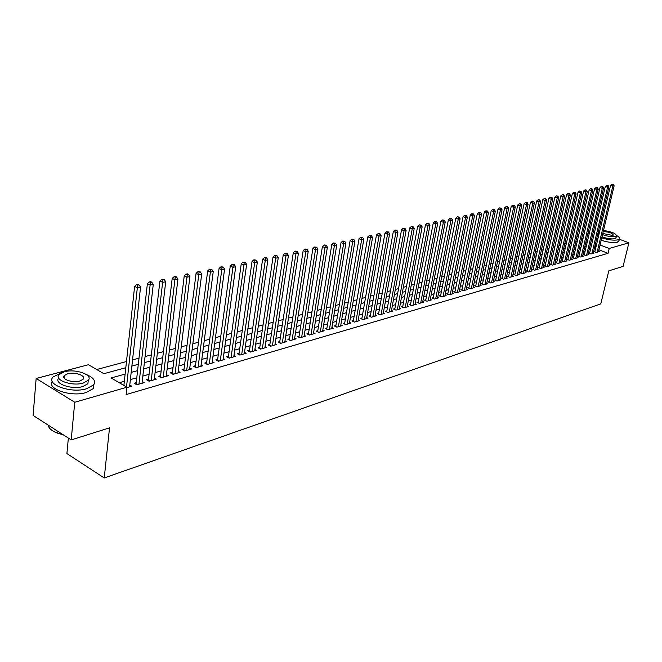 <?xml version="1.0" encoding="UTF-8"?>
<svg xmlns="http://www.w3.org/2000/svg" width="662" height="662" viewBox="0 0 662 662"><rect width="100%" height="100%" fill="white"/><g stroke="black" fill="none" stroke-linecap="round" stroke-linejoin="round"><path stroke-width="0.99" d="M68.36 438.078L66.912 453.561L104.24 477.956L600.798 303.85L608.783 270.866L623.107 266.364L628.9 242.805L609.222 248.465L600.062 244.998M104.24 477.956L109.52 427.859L71.198 439.907L33.1 415.422L36.145 378.474L88.501 364.712L103.86 373.707L125.813 367.716M577.206 241.539L575.89 241.051L577.007 236.26L578.522 235.862M571.894 242.118L570.321 242.54M566.3 243.616L564.678 244.055M560.631 245.139L558.96 245.585M554.888 246.678L553.175 247.141M549.071 248.242L547.308 248.713M543.171 249.822L541.359 250.302M537.205 251.419L535.335 251.924M531.147 253.041L529.228 253.554M525.016 254.688L523.038 255.218M518.801 256.351L516.765 256.897M512.496 258.048L510.41 258.602M506.107 259.761L503.964 260.332M499.628 261.498L497.427 262.086M493.066 263.253L490.799 263.865M486.404 265.04L484.079 265.661M479.652 266.852L477.261 267.489M472.8 268.689L470.343 269.343M465.858 270.551L463.334 271.23M458.807 272.438L456.217 273.133M451.658 274.358L448.993 275.069M444.409 276.302L441.67 277.039M437.044 278.272L434.231 279.033M429.572 280.274L426.684 281.052M421.992 282.31L419.021 283.104M414.296 284.379L411.243 285.19M406.485 286.472L403.348 287.308M398.549 288.599L395.33 289.459M390.489 290.759L387.187 291.644M382.313 292.952L378.921 293.862M374.005 295.178L370.513 296.113M365.565 297.445L361.982 298.405M356.983 299.737L353.309 300.73M348.278 302.079L344.497 303.088M339.424 304.446L335.543 305.488M330.421 306.862L326.44 307.929M321.277 309.311L317.181 310.412M311.984 311.81L307.772 312.936M302.526 314.342L298.206 315.501M292.918 316.916L288.475 318.108M283.137 319.539L278.578 320.764M273.199 322.204L268.515 323.461M263.087 324.918L258.271 326.209M252.793 327.673L247.845 329.006M242.317 330.487L237.236 331.844M231.659 333.342L226.437 334.74M220.81 336.255L215.44 337.694M209.763 339.209L204.252 340.69M198.517 342.229L192.849 343.752M187.065 345.299L181.239 346.863M175.397 348.427L169.406 350.033M163.514 351.613L157.349 353.268M151.399 354.865L145.069 356.561M139.061 358.167L132.541 359.921M126.475 361.543L96.718 369.52M582.494 234.82L583.975 234.431M587.922 233.388L589.362 233.016M593.284 231.981L594.683 231.609M594.939 251.337L594.029 251.601L596.222 252.445L599.35 251.543L598.572 251.246M589.685 252.843L588.758 253.107L590.967 253.96L594.128 253.05L593.342 252.743M584.364 254.365L583.429 254.638L585.647 255.491L588.849 254.572L588.046 254.266M578.977 255.913L578.034 256.177L580.251 257.046L583.495 256.111L582.692 255.797M573.524 257.468L572.564 257.75L574.798 258.619L578.075 257.675L577.264 257.353M568.004 259.049L567.028 259.33L569.27 260.207L572.589 259.247L571.761 258.925M562.41 260.654L561.426 260.936L563.668 261.821L567.036 260.853L566.2 260.522M556.742 262.276L555.741 262.557L558 263.451L561.409 262.475L560.557 262.135M550.999 263.915L549.99 264.204L552.257 265.106L555.708 264.113L554.847 263.774M545.19 265.586L544.164 265.876L546.431 266.786L549.932 265.776L549.063 265.429M539.298 267.266L538.256 267.564L540.54 268.482L544.081 267.465L543.196 267.109M533.332 268.979L532.273 269.277L534.565 270.204L538.156 269.169L537.263 268.805M527.283 270.708L526.216 271.015L528.508 271.95L532.149 270.899L531.238 270.526M521.151 272.463L520.067 272.777L522.376 273.712L526.067 272.653L525.14 272.272M514.937 274.242L513.844 274.556L516.153 275.508L519.893 274.432L518.958 274.043M508.648 276.046L507.531 276.36L509.856 277.32L513.646 276.228L512.694 275.839M502.259 277.875L501.134 278.197L503.468 279.165L507.307 278.057L506.347 277.659M495.788 279.728L494.655 280.051L496.988 281.027L500.886 279.902L499.909 279.496M489.235 281.598L488.076 281.929L490.418 282.922L494.373 281.78L493.38 281.367M482.581 283.51L481.406 283.841L483.765 284.834L487.77 283.684L486.76 283.262M475.837 285.438L474.646 285.777L477.012 286.778L481.075 285.612L480.049 285.181M469.002 287.391L467.794 287.738L470.161 288.756L474.282 287.565L473.247 287.126M462.059 289.377L460.835 289.733L463.218 290.759L467.397 289.551L466.338 289.095M455.026 291.396L453.784 291.752L456.168 292.786L460.404 291.561L459.337 291.098M447.884 293.44L446.627 293.796L449.018 294.847L453.321 293.605L452.237 293.134M440.644 295.509L439.369 295.881L441.769 296.932L446.13 295.674L445.029 295.194M433.296 297.619L431.996 297.991L434.404 299.05L438.84 297.776L437.714 297.279M425.84 299.754L424.524 300.126L426.94 301.202L431.434 299.911L430.3 299.406M418.268 301.913L416.936 302.302L419.36 303.386L423.92 302.071L422.77 301.558M410.589 304.115L409.232 304.503L411.665 305.604L416.299 304.272L415.124 303.742M402.794 306.349L401.412 306.746L403.853 307.855L408.553 306.498L407.362 305.96M394.875 308.616L393.476 309.013L395.926 310.13L400.7 308.757L399.492 308.211M386.84 310.917L385.416 311.322L387.874 312.456L392.723 311.057L391.49 310.495M378.672 313.25L377.232 313.664L379.698 314.806L384.622 313.391L383.372 312.812M370.389 315.625L368.924 316.047L371.399 317.197L376.397 315.757L375.122 315.17M361.965 318.033L360.484 318.463L362.966 319.63L368.039 318.165L366.748 317.561M353.417 320.482L351.903 320.913L354.393 322.096L359.549 320.615L358.233 319.994M344.728 322.973L343.189 323.412L345.688 324.603L350.926 323.097L349.586 322.46M335.899 325.497L334.335 325.944L336.842 327.152L342.171 325.621L340.806 324.968M326.929 328.071L325.34 328.517L327.856 329.742L333.267 328.187L331.877 327.516M317.81 330.677L316.196 331.141L318.72 332.374L324.214 330.785L322.808 330.098M308.542 333.334L306.903 333.797L309.427 335.046L315.021 333.441L313.581 332.729M299.116 336.031L297.453 336.503L299.985 337.769L305.67 336.13L304.206 335.402M289.534 338.77L287.846 339.258L290.386 340.533L296.162 338.87L294.673 338.125M279.794 341.559L278.073 342.055L280.622 343.346L286.497 341.65L284.983 340.889M269.889 344.397L268.135 344.902L270.692 346.209L276.666 344.48L275.127 343.694M259.81 347.285L258.031 347.79L260.588 349.114L266.67 347.36L265.098 346.557M249.557 350.215L247.745 350.736L250.31 352.076L256.5 350.289L254.895 349.462M239.123 353.202L237.277 353.731L239.851 355.089L246.148 353.276L244.518 352.416M228.506 356.239L226.627 356.777L229.209 358.15L235.622 356.305L233.951 355.428M217.699 359.334L215.795 359.88L218.377 361.27L224.898 359.392L223.202 358.49M206.701 362.486L204.757 363.041L207.347 364.448L213.992 362.536L212.262 361.601M195.505 365.689L193.527 366.26L196.118 367.683L202.886 365.738L201.116 364.77M184.102 368.957L182.083 369.537L184.69 370.977L191.575 368.991L189.771 367.998M172.484 372.284L170.432 372.872L173.039 374.328L180.056 372.309L178.219 371.283M160.659 375.668L158.566 376.264L161.18 377.745L168.322 375.693L166.443 374.634M148.602 379.119L146.476 379.731L149.091 381.229L156.373 379.136L154.453 378.043M136.322 382.636L134.154 383.257L136.769 384.779L144.192 382.644L142.231 381.511M581.906 243.335L580.632 242.846M125.118 374.088L111.133 377.961L126.955 387.229L126.161 394.569L608.055 253.306L598.911 249.822M595.601 248.556L594.36 248.44M590.463 249.541L589.064 249.938M585.142 251.047L583.702 251.452M579.755 252.57L578.274 252.992M574.302 254.109L572.779 254.539M568.782 255.673L567.21 256.12M563.18 257.253L561.566 257.708M557.52 258.859L555.857 259.33M551.777 260.48L550.064 260.96M545.96 262.119L544.197 262.624M540.068 263.79L538.256 264.303M534.102 265.479L532.24 266M528.053 267.183L526.133 267.729M521.921 268.921L519.951 269.475M515.706 270.675L513.679 271.246M509.409 272.454L507.332 273.042M503.029 274.258L500.886 274.862M496.558 276.087L494.357 276.708M489.996 277.941L487.737 278.578M483.343 279.819L481.017 280.481M476.599 281.731L474.207 282.401M469.755 283.667L467.306 284.354M462.821 285.628L460.297 286.34M455.779 287.614L453.189 288.351M448.637 289.633L445.973 290.386M441.397 291.677L438.658 292.455M434.04 293.762L431.235 294.549M426.585 295.864L423.697 296.684M419.013 298.008L416.05 298.843M411.325 300.176L408.28 301.036M403.53 302.385L400.402 303.27M395.611 304.619L392.401 305.53M387.568 306.895L384.266 307.83M379.4 309.204L376.016 310.164M371.109 311.545L367.625 312.53M362.685 313.929L359.11 314.938M354.129 316.345L350.455 317.388M345.432 318.803L341.666 319.87M336.602 321.302L332.729 322.394M327.624 323.842L323.644 324.968M318.496 326.416L314.417 327.574M309.228 329.039L305.033 330.23M299.795 331.703L295.492 332.92M290.213 334.418L285.785 335.667M280.465 337.173L275.913 338.456M270.551 339.97L265.876 341.294M260.464 342.825L255.664 344.182M250.203 345.721L245.271 347.12M239.76 348.675L234.696 350.107M229.135 351.679L223.93 353.152M218.319 354.733L212.974 356.247M207.314 357.852L201.819 359.4M196.101 361.013L190.457 362.611M184.69 364.241L178.881 365.887M173.063 367.526L167.097 369.214M161.23 370.877L155.09 372.615M149.165 374.287L142.851 376.074M136.869 377.762L130.381 379.599M124.34 381.304L119.276 382.735M126.914 387.618L131.779 386.219L129.777 385.052M71.198 439.907L74.748 402.256L36.145 378.474M619.342 239.247L628.9 242.805M608.055 253.306L609.222 248.465M126.955 387.229L74.748 402.256M596.743 243.74L595.502 243.616M591.605 244.7L590.206 245.089M586.284 246.173L584.844 246.578M580.897 247.671L579.416 248.085M575.443 249.185L573.913 249.607M569.916 250.716L568.344 251.155M564.322 252.272L562.708 252.718M558.654 253.836L556.99 254.299M552.911 255.433L551.198 255.904M547.102 257.046L545.339 257.535M541.202 258.677L539.389 259.181M535.235 260.332L533.373 260.853M529.186 262.011L527.266 262.549M523.054 263.716L521.085 264.262M516.84 265.437L514.813 266M510.543 267.183L508.457 267.762M504.154 268.954L502.011 269.55M497.683 270.75L495.482 271.362M491.121 272.57L488.854 273.199M484.46 274.416L482.135 275.061M477.716 276.286L475.324 276.956M470.872 278.189L468.415 278.868M463.93 280.117L461.406 280.812M456.888 282.07L454.298 282.782M449.746 284.048L447.082 284.784M442.497 286.058L439.758 286.82M435.141 288.094L432.327 288.88M427.677 290.171L424.789 290.966M420.105 292.273L417.134 293.092M412.409 294.4L409.364 295.244M404.606 296.568L401.478 297.437M396.679 298.761L393.468 299.654M388.635 300.995L385.334 301.913M380.468 303.262L377.075 304.206M372.168 305.563L368.684 306.531M363.736 307.904L360.161 308.897M355.171 310.279L351.497 311.297M346.474 312.687L342.701 313.738M337.628 315.145L333.756 316.221M328.65 317.636L324.67 318.736M319.514 320.168L315.426 321.302M310.23 322.742L306.034 323.908M300.796 325.356L296.485 326.556M291.197 328.021L286.77 329.254M281.441 330.727L276.89 331.993M271.519 333.483L266.836 334.782M261.416 336.279L256.616 337.612M251.146 339.134L246.214 340.5M240.695 342.031L235.622 343.437M230.062 344.976L224.848 346.425M219.23 347.98L213.876 349.47M208.207 351.042L202.704 352.565M196.986 354.153L191.326 355.726M185.559 357.323L179.741 358.936M173.916 360.55L167.941 362.205M162.058 363.843L155.918 365.548M149.976 367.187L143.662 368.941M137.671 370.604L131.167 372.408M587.657 240.298L586.424 239.826M583.023 238.535L581.741 238.055M578.315 236.756L577.007 236.26M131.87 366.069L138.375 364.29M144.374 362.66L150.704 360.931M156.646 359.309L162.794 357.629M168.686 356.032L174.669 354.393M180.503 352.805L186.32 351.216M192.104 349.644L197.764 348.096M203.491 346.54L209.002 345.034M214.67 343.487L220.032 342.022M225.651 340.491L230.873 339.068M236.442 337.554L241.522 336.164M247.042 334.666L251.982 333.317M257.452 331.819L262.268 330.512M267.688 329.031L272.372 327.756M277.75 326.292L282.302 325.05M287.639 323.594L292.074 322.386M297.362 320.946L301.673 319.763M306.92 318.339L311.123 317.189M316.32 315.774L320.408 314.657M325.563 313.25L329.552 312.166M334.666 310.768L338.539 309.717M343.611 308.327L347.385 307.3M352.416 305.927L356.098 304.925M361.088 303.568L364.663 302.592M369.611 301.243L373.095 300.291M378.01 298.951L381.403 298.024M386.277 296.7L389.579 295.798M394.411 294.474L397.63 293.597M402.43 292.29L405.558 291.437M410.324 290.138L413.369 289.311M418.094 288.02L421.065 287.209M425.749 285.934L428.637 285.148M433.296 283.874L436.109 283.113M440.727 281.847L443.466 281.102M448.05 279.852L450.714 279.124M455.274 277.883L457.864 277.179M462.382 275.946L464.906 275.26M469.399 274.035L471.849 273.365M476.309 272.148L478.7 271.494M483.119 270.286L485.453 269.657M489.847 268.458L492.106 267.837M496.467 266.654L498.668 266.05M503.004 264.866L505.147 264.287M509.45 263.112L511.536 262.541M515.806 261.374L517.833 260.828M522.078 259.67L524.047 259.132M528.268 257.981L530.179 257.46M534.366 256.318L536.237 255.805M540.391 254.671L542.203 254.183M546.332 253.05L548.095 252.57M552.199 251.452L553.912 250.989M557.992 249.872L559.655 249.417M563.71 248.316L565.323 247.878M569.353 246.777L570.917 246.347M574.922 245.263L576.445 244.841M580.417 243.757L581.898 243.359M585.845 242.275L587.285 241.887M594.898 248.291L596.04 243.467M126.516 386.972L137.332 287.78L140.551 287.093L129.587 386.848M123.893 385.433L134.618 286.373L137.332 287.78L137.704 285.157L138.987 284.883L137.903 284.321L136.612 284.594L137.704 285.157M136.612 284.594L134.618 286.373M140.551 287.093L138.987 284.883M62.923 434.586C57.677 433.569 53.705 431.914 51.007 429.613M48.111 425.335C49.203 429.448 53.994 432.435 62.476 434.305M61.607 372.772L53.059 376.976C45.546 384.531 71.124 393.65 86.54 388.768L93.541 384.92C96.081 381.089 93.706 377.646 86.432 374.584M52.265 381.37C46.506 388.958 71.397 397.241 86.176 392.533L93.168 388.652L93.963 384.341M88.294 380.261L87.914 383.761L82.833 386.542C71.819 389.984 53.564 383.579 58.695 378.126M64.355 371.796L59.075 374.593C53.696 380.013 72.05 386.534 83.172 383.083L88.253 380.319C93.45 374.858 75.476 368.502 64.355 371.796M79.788 381.055L83.089 379.268C86.457 375.759 74.831 371.639 67.665 373.782L64.288 375.577C60.838 379.078 72.63 383.257 79.788 381.055M597.314 235.937L598.448 236.524M601.758 237.857C608.469 239.958 613.864 240.612 617.936 239.826L619.409 238.982C619.98 238.03 619.044 236.88 616.612 235.531M596.752 238.328L597.885 238.916M601.187 240.248C607.898 242.358 613.285 243.012 617.356 242.209L619.003 240.654M616.074 237.567L614.89 238.684C611.44 239.28 607.145 238.651 602.006 236.806M598.804 235.035L598.233 233.504L598.622 231.832M599.822 230.715L598.746 231.311L599.325 232.842M602.528 234.605C607.675 236.45 611.969 237.07 615.42 236.491L616.479 235.887C615.991 233.429 611.671 231.642 603.504 230.508M602.801 233.487L612.631 235.457L613.326 235.068C612.325 233.024 608.957 231.874 603.239 231.609M138.946 384.15L150.109 285.049L153.261 284.379L142.032 383.265M136.041 384.357L147.386 283.659L150.109 285.049L150.456 282.451L151.722 282.186L150.638 281.631L149.372 281.896L150.456 282.451M149.372 281.896L147.386 283.659M153.261 284.379L151.722 282.186M151.217 380.617L162.629 282.376L165.715 281.714L154.254 379.74M148.329 380.799L159.914 281.002L162.629 282.376L162.968 279.803L164.209 279.538L161.884 279.248L162.968 279.803M161.884 279.248L159.914 281.002M165.715 281.714L164.209 279.538M163.266 377.141L174.909 279.745L177.937 279.099L166.245 376.289M160.394 377.307L172.203 278.388L174.909 279.745L175.24 277.196L176.456 276.939L175.372 276.402L174.156 276.658L175.24 277.196M174.156 276.658L172.203 278.388M177.937 279.099L176.456 276.939M175.091 373.74L186.957 277.171L189.928 276.534L178.02 372.896M172.228 373.873L184.251 275.831L186.957 277.171L187.272 274.647L188.463 274.399L187.387 273.861L186.196 274.118L187.272 274.647M186.196 274.118L184.251 275.831M189.928 276.534L188.463 274.399M186.701 370.397L198.774 274.639L201.695 274.018L189.572 369.57M183.854 370.513L196.084 273.323L198.774 274.639L199.088 272.148L200.255 271.9L198.004 271.619L199.088 272.148M198.004 271.619L196.084 273.323M201.695 274.018L200.255 271.9M198.103 367.112L210.375 272.165L213.238 271.552L200.917 366.301M195.265 367.211L207.686 270.857L210.375 272.165L210.673 269.691L211.823 269.451L209.597 269.169L210.673 269.691M209.597 269.169L207.686 270.857M213.238 271.552L211.823 269.451M209.291 363.893L221.762 269.724L224.575 269.128L212.063 363.09M206.47 363.968L219.081 268.441L221.762 269.724L222.051 267.283L223.177 267.043L220.976 266.769L222.051 267.283M220.976 266.769L219.081 268.441M224.575 269.128L223.177 267.043M220.289 360.724L232.941 267.332L235.705 266.745L223.003 359.938M217.467 360.782L230.268 266.066L232.941 267.332L233.223 264.916L234.323 264.676L232.147 264.403L233.223 264.916M232.147 264.403L230.268 266.066M235.705 266.745L234.323 264.676M231.088 357.612L243.914 264.99L246.628 264.411L233.76 356.843M228.282 357.662L241.249 263.733L243.914 264.99L244.187 262.591L245.271 262.359L243.12 262.086L244.187 262.591M243.12 262.086L241.249 263.733M246.628 264.411L245.271 262.359M241.696 354.559L254.688 262.682L257.353 262.111L244.319 353.798M238.899 354.584L252.032 261.44L254.688 262.682L254.953 260.307L256.02 260.083L253.885 259.81L254.953 260.307M253.885 259.81L252.032 261.44M257.353 262.111L256.02 260.083M252.123 351.555L265.28 260.423L267.895 259.86L254.705 350.81M249.342 351.572L262.624 259.19L265.28 260.423L265.528 258.064L266.579 257.849L264.469 257.576L265.528 258.064M264.469 257.576L262.624 259.19M267.895 259.86L266.579 257.849M262.367 348.601L275.673 258.197L278.247 257.65L264.899 347.873M259.595 348.601L273.025 256.98L275.673 258.197L275.922 255.863L276.948 255.648L274.862 255.383L275.922 255.863M274.862 255.383L273.025 256.98M278.247 257.65L276.948 255.648M272.438 345.705L285.893 256.012L288.417 255.474L274.929 344.985M269.682 345.688L283.253 254.812L285.893 256.012L286.125 253.703L287.134 253.488L285.074 253.223L286.125 253.703M285.074 253.223L283.253 254.812M288.417 255.474L287.134 253.488M282.343 342.85L295.931 253.869L298.413 253.331L284.792 342.146M279.587 342.825L293.299 252.677L295.931 253.869L296.154 251.577L297.155 251.37L295.103 251.105L296.154 251.577M295.103 251.105L293.299 252.677M298.413 253.331L297.155 251.37M292.074 340.045L305.794 251.759L308.235 251.237L294.482 339.349M289.335 340.003L303.171 250.584L305.794 251.759L306.018 249.491L306.994 249.284L304.967 249.02L306.018 249.491M304.967 249.02L303.171 250.584M308.235 251.237L306.994 249.284M301.649 337.289L315.493 249.682L317.892 249.169L304.015 336.602M298.918 337.239L312.878 248.523L315.493 249.682L315.708 247.431L316.668 247.232L314.657 246.976L315.708 247.431M314.657 246.976L312.878 248.523M317.892 249.169L316.668 247.232M311.066 334.575L325.034 247.646L327.392 247.141L313.391 333.905M308.343 334.509L322.419 246.496L325.034 247.646L325.232 245.412L326.176 245.213L324.19 244.957L325.232 245.412M324.19 244.957L322.419 246.496M327.392 247.141L326.176 245.213M320.325 331.91L334.401 245.635L336.726 245.139L322.617 331.248M317.611 331.836L331.803 244.501L334.401 245.635L334.6 243.434L335.526 243.235L333.557 242.979L334.6 243.434M333.557 242.979L331.803 244.501M336.726 245.139L335.526 243.235M329.436 329.287L343.619 243.666L345.903 243.177L331.695 328.633M326.738 329.196L341.029 242.54L343.619 243.666L343.81 241.481L344.728 241.282L342.775 241.034L343.81 241.481M342.775 241.034L341.029 242.54M345.903 243.177L344.728 241.282M338.398 326.705L352.689 241.729L354.931 241.249L340.624 326.068M335.708 326.606L350.107 240.62L352.689 241.729L352.871 239.561L353.773 239.371L351.836 239.114L352.871 239.561M351.836 239.114L350.107 240.62M354.931 241.249L353.773 239.371M347.219 324.165L361.609 239.818L363.81 239.346L349.404 323.536M344.538 324.057L359.027 238.725L361.609 239.818L361.783 237.675L362.668 237.484L360.749 237.236L361.783 237.675M360.749 237.236L359.027 238.725M363.81 239.346L362.668 237.484M355.899 321.666L370.381 237.948L372.549 237.484L358.051 321.045M353.235 321.542L367.815 236.855L370.381 237.948L370.546 235.813L371.415 235.631L369.52 235.382L370.546 235.813M369.52 235.382L367.815 236.855M372.549 237.484L371.415 235.631M364.448 319.2L379.012 236.102L381.147 235.639L366.566 318.596M361.783 319.076L376.455 235.027L379.012 236.102L379.177 233.984L380.029 233.802L378.151 233.554L379.177 233.984M378.151 233.554L376.455 235.027M381.147 235.639L380.029 233.802M372.863 316.775L387.51 234.282L389.612 233.835L374.94 316.179M370.207 316.643L384.953 233.214L387.51 234.282L387.667 232.188L388.503 232.006L386.641 231.766L387.667 232.188M386.641 231.766L384.953 233.214M389.612 233.835L388.503 232.006M381.138 314.392L395.868 232.494L397.936 232.056L383.19 313.805M378.498 314.251L393.327 231.443L395.868 232.494L396.017 230.417L396.844 230.244L394.999 229.995L396.017 230.417M394.999 229.995L393.327 231.443M397.936 232.056L396.844 230.244M389.297 312.042L404.093 230.732L406.129 230.302L391.316 311.463M387.915 312.439L386.666 311.868L401.561 229.689L404.093 230.732L404.242 228.671L405.053 228.506L403.224 228.258L404.242 228.671M403.224 228.258L401.561 229.689M406.129 230.302L405.053 228.506M397.324 309.733L412.194 229.002L414.197 228.572L399.31 309.162M395.95 310.13L394.701 309.559L409.67 227.968L412.194 229.002L412.335 226.958L413.138 226.793L411.325 226.545L412.335 226.958M411.325 226.545L409.67 227.968M414.197 228.572L413.138 226.793M405.235 307.458L420.171 227.298L422.141 226.876L407.188 306.887M403.861 307.847L402.62 307.284L417.656 226.272L420.171 227.298L420.304 225.27L421.09 225.105L419.294 224.865L420.304 225.27M419.294 224.865L417.656 226.272M422.141 226.876L421.09 225.105M413.022 305.215L428.024 225.618L429.969 225.204L414.95 304.652M410.415 305.041L425.517 224.608L428.024 225.618L428.149 223.607L428.926 223.442L427.147 223.202L428.149 223.607M427.147 223.202L425.517 224.608M429.969 225.204L428.926 223.442M420.693 302.997L435.753 223.963L437.665 223.557L422.596 302.451M418.103 302.824L433.254 222.962L435.753 223.963L435.877 221.969L436.647 221.811L434.876 221.571L435.877 221.969M434.876 221.571L433.254 222.962M437.665 223.557L436.647 221.811M428.256 300.821L443.366 222.333L445.253 221.935L430.126 300.283M425.666 300.639L440.875 221.34L443.366 222.333L443.49 220.355L444.243 220.198L442.489 219.966L443.49 220.355M442.489 219.966L440.875 221.34M445.253 221.935L444.243 220.198M435.704 298.678L450.872 220.736L452.725 220.338L437.549 298.148M433.13 298.488L448.389 219.751L450.872 220.736L450.988 218.766L451.724 218.609L449.994 218.377L450.988 218.766M449.994 218.377L448.389 219.751M452.725 220.338L451.724 218.609M443.043 296.568L458.261 219.155L460.09 218.758L444.864 296.038M440.478 296.369L455.787 218.179L458.261 219.155L458.369 217.202L459.105 217.053L457.376 216.813L458.369 217.202M457.376 216.813L455.787 218.179M460.09 218.758L459.105 217.053M450.276 294.482L465.543 217.591L467.347 217.21L452.072 293.961M447.719 294.276L463.077 216.631L465.543 217.591L465.643 215.663L466.362 215.514L464.658 215.282L465.643 215.663M464.658 215.282L463.077 216.631M467.347 217.21L466.362 215.514M457.409 292.43L472.709 216.06L474.488 215.68L459.171 291.917M454.86 292.215L470.26 215.109L472.709 216.06L472.817 214.14L473.529 213.992L471.832 213.76L472.817 214.14M471.832 213.76L470.26 215.109M474.488 215.68L473.529 213.992M464.434 290.403L479.784 214.546L481.531 214.174L466.18 289.898M461.902 290.188L477.335 213.603L479.784 214.546L479.876 212.651L480.579 212.502L478.899 212.27L479.876 212.651M478.899 212.27L477.335 213.603M481.531 214.174L480.579 212.502M471.369 288.409L486.752 213.056L488.473 212.692L473.082 287.912M468.837 288.185L484.311 212.121L486.752 213.056L486.843 211.17L487.53 211.029L485.867 210.797L486.843 211.17M485.867 210.797L484.311 212.121M488.473 212.692L487.53 211.029M478.196 286.439L493.612 211.592L495.317 211.228L479.892 285.951M475.68 286.216L491.187 210.665L493.612 211.592L493.703 209.722L494.382 209.573L492.727 209.349L493.703 209.722M492.727 209.349L491.187 210.665M495.317 211.228L494.382 209.573M484.932 284.503L500.381 210.144L502.061 209.788L486.603 284.015M482.424 284.271L497.965 209.225L500.381 210.144L500.464 208.282L501.134 208.141L499.496 207.918L500.464 208.282M499.496 207.918L497.965 209.225M502.061 209.788L501.134 208.141M491.576 282.583L507.059 208.72L508.706 208.365L493.223 282.111M489.077 282.351L504.643 207.802L507.059 208.72L507.133 206.875L507.795 206.734L506.173 206.511L507.133 206.875M506.173 206.511L504.643 207.802M508.706 208.365L507.795 206.734M498.13 280.696L513.638 207.314L515.268 206.958L499.752 280.233M495.639 280.465L511.229 206.403L513.638 207.314L513.712 205.477L514.366 205.344L512.752 205.121L513.712 205.477M512.752 205.121L511.229 206.403M515.268 206.958L514.366 205.344M504.585 278.834L520.125 205.923L521.73 205.576L506.19 278.379M502.11 278.594L517.725 205.03L520.125 205.923L520.191 204.103L520.837 203.97L519.24 203.747L520.191 204.103M519.24 203.747L517.725 205.03M521.73 205.576L520.837 203.97M510.965 277.006L526.522 204.558L528.102 204.219L512.545 276.55M508.49 276.757L524.13 203.664L526.522 204.558L526.588 202.746L527.225 202.613L525.636 202.398L526.588 202.746M525.636 202.398L524.13 203.664M528.102 204.219L527.225 202.613M517.254 275.193L532.827 203.209L534.391 202.87L518.809 274.738M514.788 274.945L530.452 202.324L532.827 203.209L532.893 201.413L533.522 201.281L531.942 201.066L532.893 201.413M531.942 201.066L530.452 202.324M534.391 202.87L533.522 201.281M523.452 273.406L539.05 201.877L540.589 201.546L524.991 272.959M521.002 273.158L536.683 201L539.05 201.877L539.108 200.098L539.729 199.965L538.165 199.75L539.108 200.098M538.165 199.75L536.683 201M540.589 201.546L539.729 199.965M529.575 271.643L545.19 200.561L546.713 200.238L531.089 271.205M527.134 271.387L542.832 199.692L545.19 200.561L545.248 198.799L545.852 198.666L544.305 198.451L545.248 198.799M544.305 198.451L542.832 199.692M546.713 200.238L545.852 198.666M535.616 269.906L551.247 199.27L552.745 198.948L537.114 269.467M533.183 269.649L548.897 198.41L551.247 199.27L551.297 197.516L551.901 197.384L550.362 197.168L551.297 197.516M550.362 197.168L548.897 198.41M552.745 198.948L551.901 197.384M541.574 268.184L557.222 197.988L558.703 197.673L543.055 267.762M539.149 267.928L554.88 197.135L557.222 197.988L557.272 196.25L557.859 196.126L556.337 195.911L557.272 196.25M556.337 195.911L554.88 197.135M558.703 197.673L557.859 196.126M547.457 266.488L563.114 196.73L564.57 196.415L548.914 266.074M545.041 266.232L560.78 195.886L563.114 196.73L563.163 195L563.743 194.876L562.228 194.661L563.163 195M562.228 194.661L560.78 195.886M564.57 196.415L563.743 194.876M553.267 264.817L568.931 195.489L570.371 195.174L554.706 264.403M550.858 264.552L566.606 194.645L568.931 195.489L568.972 193.767L569.552 193.643L568.046 193.436L568.972 193.767M568.046 193.436L566.606 194.645M570.371 195.174L569.552 193.643M558.993 263.17L574.674 194.256L576.097 193.949L560.416 262.756M556.601 262.905L572.357 193.428L574.674 194.256L574.715 192.551L575.286 192.435L573.788 192.22L574.715 192.551M573.788 192.22L572.357 193.428M576.097 193.949L575.286 192.435M564.653 261.54L580.334 193.047L581.741 192.741L566.06 261.134M562.27 261.267L578.025 192.22L580.334 193.047L580.375 191.351L580.938 191.235L579.449 191.02L580.375 191.351M579.449 191.02L578.025 192.22M581.741 192.741L580.938 191.235M570.239 259.926L585.928 191.848L587.31 191.55L571.629 259.529M567.864 259.661L583.627 191.037L585.928 191.848L585.961 190.168L586.515 190.052L585.043 189.845L585.961 190.168M585.043 189.845L583.627 191.037M587.31 191.55L586.515 190.052M575.758 258.337L591.447 190.673L592.813 190.375L577.123 257.948M573.391 258.064L589.155 189.862L591.447 190.673L591.48 189.001L592.027 188.885L590.562 188.678L591.48 189.001M590.562 188.678L589.155 189.862M592.813 190.375L592.027 188.885M581.203 256.773L596.892 189.506L598.249 189.216L582.552 256.384M578.845 256.5L594.617 188.703L596.892 189.506L596.925 187.843L597.472 187.727L596.015 187.528L596.925 187.843M596.015 187.528L594.617 188.703M598.249 189.216L597.472 187.727M586.582 255.226L602.279 188.356L603.612 188.066L587.914 254.837M584.232 254.944L600.004 187.553L602.279 188.356L602.304 186.709L602.842 186.593L601.394 186.386L602.304 186.709M601.394 186.386L600.004 187.553M603.612 188.066L602.842 186.593M591.894 253.695L607.592 187.222L608.908 186.932L593.21 253.314M589.552 253.414L605.325 186.427L607.592 187.222L607.617 185.583L608.138 185.468L606.706 185.269L607.617 185.583M606.706 185.269L605.325 186.427M608.908 186.932L608.138 185.468M597.141 252.181L612.83 186.096L614.137 185.815L598.44 251.808M594.807 251.899L610.579 185.31L612.83 186.096L612.855 184.466L613.376 184.359L611.953 184.16L612.855 184.466M611.953 184.16L610.579 185.31M614.137 185.815L613.376 184.359M136.786 384.771L136.049 384.349M137.53 384.556L136.198 383.786M149.811 381.022L148.47 380.261M161.851 377.555L160.527 376.794M173.676 374.146L172.352 373.401M185.286 370.803L183.962 370.066M196.688 367.518L195.364 366.798M207.876 364.299L206.561 363.579M218.874 361.129L217.558 360.426M229.673 358.018L228.357 357.323M240.281 354.964L238.974 354.269M250.716 351.961L249.4 351.274M260.96 349.006L259.653 348.336M271.031 346.11L269.732 345.44M280.936 343.255L279.637 342.593M290.676 340.45L289.377 339.796M300.25 337.694L298.959 337.049M309.667 334.98L308.376 334.343M318.927 332.316L317.644 331.687M328.046 329.684L326.763 329.064M337.008 327.102L335.733 326.49M345.829 324.562L344.563 323.958M354.518 322.063L353.251 321.459M363.066 319.597L361.8 319.001M371.481 317.181L370.215 316.585M379.765 314.789L378.507 314.21M64.073 377.911L64.288 375.577M87.914 383.761L88.253 380.319M93.541 384.92L93.168 388.652M615.95 238.08L616.479 235.887M619.409 238.982L618.829 241.365"/></g></svg>
